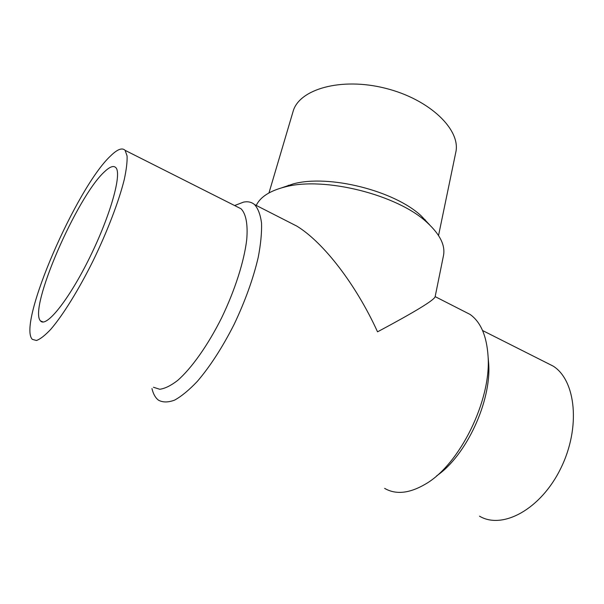 <?xml version="1.0" encoding="UTF-8"?>
<svg xmlns="http://www.w3.org/2000/svg" width="604" height="604" viewBox="0 0 604 604"><rect width="100%" height="100%" fill="white"/><g stroke="black" fill="none" stroke-linecap="round" stroke-linejoin="round"><path stroke-width="0.91" d="M438.542 235.5L455.756 152.487C461.214 130.026 429.889 99.313 385.397 88.267C340.966 76.98 298.844 89.241 293.038 111.619L268.984 192.91M429.731 224.982L421.381 216.051C394.699 190.721 328.78 174.163 293.302 183.88L281.721 187.806M235.975 205.013L243.503 202.136C247.851 201.245 251.528 202.053 254.526 204.552L296.874 226.138C323.291 242.279 355.756 284.054 377.545 331.83C415.008 311.823 434.201 300.128 435.129 296.738L443.479 255.598C445.473 245.473 440.074 234.511 427.277 222.71C397.893 194.775 324.054 176.232 284.96 186.961C269.86 190.804 260.286 196.957 256.239 205.428M296.874 226.138L284.975 220.075M462.823 310.728L470.071 314.42C480.754 322.023 486.756 336.043 488.085 356.488C491.339 400.248 459.772 464.536 425.42 484.114C409.474 493.453 395.884 494.88 384.65 488.387M254.526 204.552C258.082 208.486 260.415 214.654 261.532 223.072C261.857 232.714 260.754 244.137 258.233 257.327C253.257 278.633 245.216 300.988 234.11 324.408C222.438 347.383 210.177 366.371 197.327 381.381C189.12 390.033 181.547 396.284 174.601 400.12C168.176 402.521 162.808 402.543 158.482 400.173C155.409 397.825 153.235 393.959 151.966 388.583M104.477 171.785C109.785 166.704 113.567 165.315 115.832 167.633C122.083 173.537 110.789 214.684 89.89 257.153C69.06 299.69 46.191 328.108 40.559 320.951C28.003 309.029 77.153 196.3 104.477 171.785M488.183 357.644L488.704 363.91C491.354 401.517 466.205 455.748 436.594 475.884M545.835 362.415L553.181 366.122C575.839 380.309 580.988 427.519 560.761 468.379C540.791 509.391 502.392 529.904 479.508 516.171M110.509 155.991C117.327 149.286 122.189 147.399 125.103 150.343L127.074 155.938C127.346 161.751 126.402 169.648 124.243 179.63C118.928 201.102 107.467 231.211 93.129 260.717C78.603 289.995 62.824 315.363 50.721 329.376C44.998 335.439 40.249 339.146 36.459 340.497L32.306 339.35C17.131 323.842 76.633 187.406 110.509 155.991M236.798 206.651L241.064 208.795C245.941 213.771 248.018 224.303 246.726 239.614C244.22 261.049 235.039 290.056 221.653 317.787C207.935 345.246 191.513 368.395 177.538 380.535C170.796 385.699 164.862 388.606 159.728 389.263L153.446 387.247M288.357 185.254L288.214 185.753M425.088 219.599L424.974 220.105M293.302 183.88L284.96 186.961M421.381 216.051L427.277 222.71M435.152 296.624L470.071 314.42M40.559 320.951L43.103 321.977M488.704 363.91L488.085 356.488M482.573 330.531L553.181 366.122M125.103 150.343L241.064 208.795M234.601 205.541L243.503 202.136"/></g></svg>
